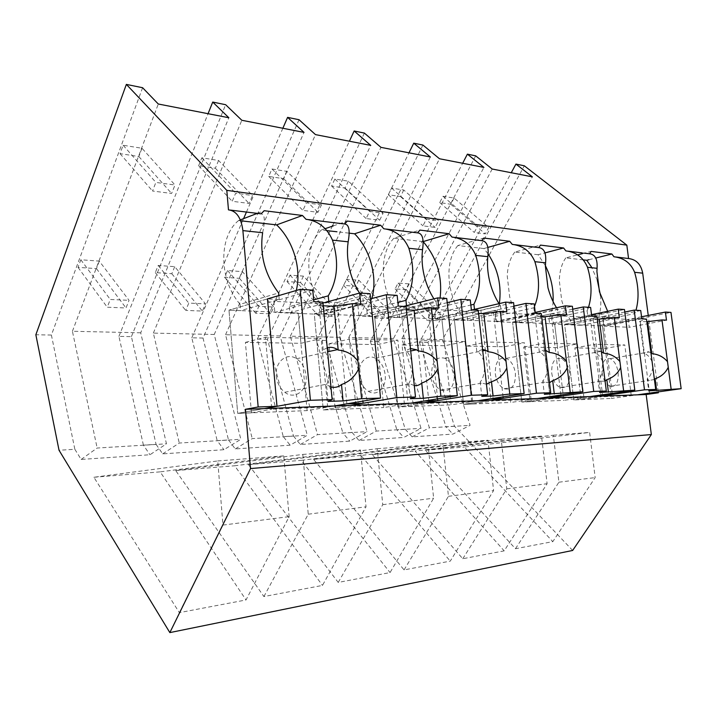 <?xml version="1.0" encoding="UTF-8"?>
<svg xmlns="http://www.w3.org/2000/svg" width="717" height="717" viewBox="0 0 717 717"><rect width="100%" height="100%" fill="white"/><g stroke="black" fill="none" stroke-linecap="round" stroke-linejoin="round"><path stroke-width="0.54" stroke-dasharray="3.58 2.69" d="M572.65 550.459L454.47 426.239L427.924 342.457L524.315 165.797M658.233 391.894L648.24 315.453M427.924 342.457L419.427 342.296L511.257 172.734M230.426 210.099L228.472 209.866M308.722 219.626L306.007 219.294M386.409 229.073L383.774 228.759M454.506 237.363L451.961 237.049M514.698 244.676L512.234 244.38M568.267 251.201L565.883 250.905M584.059 253.119L582.114 252.886M616.27 257.036L613.958 256.758M600.479 295.359C601.411 305.334 600.344 313.938 597.288 321.18L634.769 313.643L635.979 310.228M634.769 313.643L635.37 318.285L639.86 318.527L649.548 393.113M142.602 87.725L51.4 335.054L74.846 449.29L59.027 450.249M74.846 449.29L81.155 459.436L149.952 454.748L166.469 443.814L140.711 332.813L228.848 117.749M143.418 445.132L118.914 336.381L131.417 336.632L156.091 444.361L143.418 445.132L149.952 454.748M156.091 444.361L162.669 453.879L223.919 449.702L240.84 439.297L214.231 334.481L304.017 132.385M299.034 119.721L203.01 338.039L228.517 439.96L217.188 440.65L223.919 449.702M228.517 439.96L235.275 448.932L290.143 445.185L307.297 435.255L280.15 335.968L332.312 226.222M364.379 133.084L267.441 339.302L293.486 436.017L283.296 436.635L290.143 445.185M293.486 436.017L300.351 444.495L349.788 441.125L367.041 431.625L339.598 337.313L430.343 156.978M422.922 145.058L325.724 340.45L352.092 432.459L342.869 433.014L349.788 441.125M352.092 432.459L359.002 440.489L403.779 437.442L421.04 428.345L393.472 338.532L483.921 167.411M475.685 155.849L378.701 341.489L405.222 429.232L396.851 429.743L403.779 437.442M405.222 429.232L412.15 436.868L452.893 434.09L470.083 425.36L442.532 339.643L532.346 176.839M454.47 426.239L445.974 426.758L452.893 434.09M515.451 548.729L558.919 482.209L553.336 435.21L425.262 450.231L515.451 548.729L552.825 541.622L595.164 477.585L589.625 432.432L464.266 447.05L552.825 541.622M425.262 450.231L464.266 447.05M263.91 596.562L308.247 514.197L302.798 454.426L175.719 470.585L263.91 596.562L322.471 585.422L366.02 506.82L360.49 450.007L234.602 465.781L322.471 585.422M175.719 470.585L234.602 465.781M338.227 582.428L382.761 504.687L377.214 448.717L248.44 464.652L338.227 582.428L390.057 572.569L433.642 498.19L428.049 444.818L301.14 460.359L390.057 572.569M248.44 464.652L301.14 460.359M404.056 569.907L448.448 496.307L442.846 443.689L313.562 459.346L404.056 569.907L450.249 561.124L493.592 490.545L487.981 440.22L360.992 455.474L450.249 561.124M313.562 459.346L360.992 455.474M462.77 558.74L506.776 488.86L501.165 439.216L372.195 454.56L462.77 558.74L504.194 550.862L547.107 483.715L541.514 436.115L415.098 451.056L504.194 550.862M372.222 454.56L415.098 451.056M179.34 612.641L222.969 525.077L217.735 460.95L93.882 477.262L179.34 612.641L246.039 599.959L289.157 516.634L283.753 455.887L160.169 471.858L246.039 599.959M93.882 477.262L160.169 471.858M419.427 342.296L445.974 426.758M378.701 341.489L370.348 341.328L462.662 163.27M492.194 169.024L401.834 338.72L429.402 427.834L470.083 425.36M412.15 436.868L429.402 427.834M401.834 338.72L442.532 339.643M597.333 280.284L591.507 267.082M588.908 259.733L595.702 258.039M583.351 259.886L565.83 257.887L577.552 254.885M582.437 253.639L591.131 251.416M565.83 257.887C561.805 263.39 559.627 270.963 559.305 280.598L561.689 300.28C563.687 307.71 566.564 314.252 570.329 319.907L608.177 312.101L608.787 316.887L570.902 324.559L570.329 319.907M607.675 311.312L608.177 312.101M597.288 321.18L597.853 325.697L602.414 325.894L611.52 398.446L637.305 394.834L631.265 395.676L601.151 396.815L594.608 344.303L624.785 344.94L605.238 348.444L574.864 347.924L581.182 399.656L573.797 399.952L611.52 398.446M635.37 318.285L597.853 325.697M639.86 318.527L602.414 325.894L605.238 348.444M612.228 393.382L602.576 316.555L564.611 324.299L573.797 399.952L599.932 396.214L573.797 399.952L564.611 324.299L570.902 324.559M370.348 341.328L396.851 429.743M558.919 482.209L595.164 477.585M553.336 435.21L589.625 432.432M602.576 316.555L608.787 316.887M553.085 301.588C552.699 308.167 551.346 313.938 549.025 318.904L587.124 310.873L588.514 307.279M587.124 310.873L587.734 315.776L592.735 316.045L602.549 394.78M118.914 336.381L208.064 113.698M81.155 459.436L97.154 448.035L166.469 443.814M140.711 332.813L72.417 331.272L97.154 448.035M72.417 331.272L158.296 104.01M131.417 336.632L225.64 104.709M51.4 335.054L35.85 334.749M217.735 460.95L283.753 455.887M222.969 525.077L289.157 516.634M267.468 298.899L228.983 310.138L267.468 298.899L279.227 299.518L240.634 310.622L228.983 310.138L237.694 413.377L307.118 410.608L333.988 406.028L327.66 407.104L271.806 409.21L265.469 337.295L321.198 338.487L300.925 343.309L245.402 342.376L251.452 412.831L237.694 413.377L264.232 408.6L237.694 413.377L228.983 310.138L298.147 313.051L307.118 410.608M278.868 295.565L279.227 299.518M262.637 232.711C265.308 220.504 264.797 214.213 261.087 213.827M296.291 290.475L289.363 306.634L313.679 299.876M240.697 220.791L238.591 220.549L240.329 219.886M257.295 213.37L264.214 210.708M238.591 220.549C218.38 236.646 218.855 279.953 240.096 304.313L278.635 292.948M240.096 304.313L240.634 310.622M328.789 301.454L328.852 302.135L337.115 302.565L346.885 403.832M359.54 293.074L362.874 297.842L363.483 303.954L353.311 303.416L362.901 401.099M289.363 306.634L289.919 312.702L298.147 313.051L300.925 343.309M328.852 302.135L289.919 312.702M337.115 302.565L370.097 293.692M359.002 440.489L376.264 431.069L421.04 428.345M393.472 338.532L348.794 337.519L376.264 431.069M348.794 337.519L439.512 158.762M325.724 340.45L316.547 340.27L342.869 433.014M506.776 488.86L547.107 483.715M501.165 439.216L541.514 436.115M316.547 340.27L408.986 152.82M545.413 265.72L538.091 254.723L544.875 252.931M538.091 254.723L514.833 252.061L540.484 245.106M514.833 252.061C510.262 257.833 507.735 265.801 507.242 275.973L509.644 296.739C511.768 304.591 514.896 311.51 519.018 317.479L557.441 309.152L558.05 314.216L519.592 322.399L519.018 317.479M556.526 307.763L557.441 309.152M549.025 318.904L549.589 323.663L554.653 323.878L563.849 400.355L590.073 396.573L583.925 397.46L550.333 398.724L543.737 343.219L577.364 343.936L557.512 347.637L523.697 347.064L530.069 401.699L521.824 402.031L563.849 400.355M587.734 315.776L549.589 323.663M592.735 316.045L554.653 323.878L557.512 347.637M560.846 395.031L551.095 313.849L512.574 322.103L521.824 402.031L548.353 398.114L521.824 402.031L512.574 322.103L519.592 322.399M551.095 313.849L558.05 314.216M499.355 303.587L495.232 316.358L533.86 307.781L534.506 306.383M533.86 307.781L534.47 312.97L540.08 313.266L549.984 396.644M300.351 444.495L317.523 434.636L367.041 431.625M339.598 337.313L290.322 336.201L317.523 434.636M290.322 336.201L380.96 147.361M267.441 339.302L257.313 339.105L283.296 436.635M448.448 496.307L493.592 490.545M442.846 443.689L487.981 440.22M257.313 339.105L312.451 220.621M312.693 220.11L349.394 141.222M488.035 253.773L483.894 248.539L487.73 247.455M483.894 248.539L457.867 245.564L483.787 238.044M457.867 245.564C452.66 251.631 449.711 260.038 449.012 270.793C448.645 278.017 449.442 285.348 451.414 292.787C453.682 301.104 457.096 308.435 461.649 314.772L500.502 305.845L501.111 311.214L462.223 319.979L461.649 314.772M499.041 303.658L500.502 305.845M495.232 316.358L495.806 321.395L501.461 321.628L510.71 402.47L537.311 398.527L531.073 399.45L493.368 400.866L486.735 342.009L524.459 342.807L504.338 346.741L466.48 346.105L472.862 403.985L463.603 404.352L510.71 402.47M534.47 312.97L495.806 321.395M540.08 313.266L501.461 321.628L504.338 346.741M503.065 396.842L493.287 310.802L454.345 319.648L463.603 404.352L490.428 400.256L463.603 404.352L454.345 319.648L462.223 319.979M493.287 310.802L501.111 311.214M474.475 309.359L480.856 310.147L485.346 350.084M485.373 350.335L490.804 398.733M332.733 225.326L370.734 145.372M235.275 448.932L252.25 438.607L307.297 435.255M280.15 335.968L225.532 334.731L252.25 438.607M225.532 334.731L315.498 134.617M203.01 338.039L191.789 337.815L217.188 440.65M382.761 504.687L433.642 498.19M377.214 448.717L428.049 444.818M191.789 337.815L243.583 218.631M246.442 212.053L282.857 128.262M440.095 298.048L434.932 313.508L470.836 305.021M422.949 241.584L393.839 238.259L419.884 230.094M393.839 238.259C387.87 244.649 384.402 253.558 383.452 264.967C382.923 272.63 383.712 280.419 385.827 288.333C388.273 297.179 392.02 304.976 397.066 311.725L436.16 302.099L436.77 307.817L397.639 317.255L397.066 311.725M433.919 298.837L436.16 302.099M434.932 313.508L435.506 318.85L441.86 319.119L451.11 404.854L477.979 400.713L471.669 401.681L429.044 403.286L422.438 340.638L465.046 341.543L444.728 345.737L402.067 345.02L408.412 406.557L397.935 406.978L451.11 404.854M474.529 309.807L435.506 318.85M480.856 310.147L441.86 319.119L444.728 345.737M437.63 398.867L427.888 307.351L388.739 316.878L397.935 406.978L424.912 402.667L397.935 406.978L388.739 316.878L397.639 317.255M427.888 307.351L436.77 307.817M406.503 305.675L406.566 306.231L413.763 306.607L423.675 401.108M162.669 453.879L179.268 443.043L240.84 439.297M214.231 334.481L153.348 333.1L179.268 443.043M153.348 333.1L241.826 120.277M308.247 514.197L366.02 506.82M302.798 454.426L360.49 450.007M371.872 298.514L366.844 310.3L397.89 302.395M327.069 230.641L321.35 229.987L325.24 228.651M333.271 225.891L347.324 221.06M348.973 233.142L336.972 231.77M321.35 229.987C314.44 236.744 310.353 246.2 309.072 258.353C308.346 266.518 309.126 274.826 311.411 283.269C314.055 292.724 318.196 301.05 323.842 308.265L362.874 297.842M366.844 310.3L367.409 315.973L374.615 316.278L383.774 407.543L410.769 403.196L404.415 404.218L355.847 406.046L349.322 339.078L397.836 340.118L377.456 344.599L328.995 343.784L335.242 409.479L323.286 409.963L383.774 407.543M406.566 306.231L367.409 315.973M413.763 306.607L374.615 316.278L377.456 344.599M353.311 303.416L314.261 313.732L323.286 409.963L350.21 405.428L323.286 409.963L314.261 313.732L324.398 314.163L323.842 308.265M363.483 303.954L324.398 314.163M624.785 312.029L564.611 324.299L602.414 325.894L670.978 312.406M581.182 399.656L601.151 396.815M640.729 310.524L603.203 318.124L628.271 319.406L629.284 327.284L666.478 320.158M641.536 316.78L628.271 319.406M574.864 347.924L594.608 344.303M631.265 395.676L624.785 344.94M602.101 372.589C603.266 379.696 605.91 384.267 610.024 386.302C615.939 387.144 618.646 382.519 618.153 372.419C616.961 365.213 614.263 360.633 610.042 358.679C604.297 357.971 601.644 362.614 602.101 372.589M654.415 379.472L649.468 380.404L647.182 378.899L648.742 390.89M652.828 367.364C651.905 373.037 650.023 376.882 647.182 378.899M652.085 361.646C649.79 356.788 647.057 354.099 643.893 353.589L639.716 321.386L646.528 319.11M646.877 321.736L639.716 321.386M641.814 318.868L604.225 326.235L629.284 327.284M603.203 318.124L604.225 326.235M650.955 352.961L649.208 351.993C647.182 351.294 645.408 351.823 643.893 353.589M572.713 309.215L512.574 322.103L554.653 323.878L624.462 309.511M530.069 401.699L550.333 398.724M590.611 307.405L552.413 315.534L580.394 316.959L581.424 325.285L619.336 317.685M591.516 314.655L580.394 316.959M523.697 347.064L543.737 343.219M583.925 397.46L577.364 343.936M551.731 373.109C552.879 380.413 555.666 385.199 560.085 387.485C566.842 388.668 570.024 383.819 569.63 372.93C568.447 365.491 565.57 360.678 561.017 358.5C554.474 357.505 551.382 362.381 551.731 373.109M605.085 381.13L600.254 381.274L598.014 379.804L599.591 392.504M603.4 367.606C602.54 373.602 600.738 377.671 598.014 379.804M602.639 361.547C600.389 356.403 597.736 353.562 594.68 353.015L590.441 318.957L597.001 316.511M597.351 319.298L590.441 318.957M591.713 316.233L553.443 324.111L581.424 325.285M552.413 315.534L553.443 324.111M601.402 351.653L600.891 351.429C598.534 350.559 596.472 351.088 594.68 353.015M513.972 306.096L454.345 319.648L501.461 321.628L572.354 306.276M472.862 403.985L493.368 400.866M534.21 303.9L495.456 312.63L526.887 314.234L527.918 323.035L566.466 314.915M535.223 312.415L526.887 314.234M466.48 346.105L486.735 342.009M531.073 399.45L524.459 342.807M495.295 373.7C496.415 381.148 499.337 386.167 504.051 388.739C511.848 390.433 515.622 385.343 515.389 373.485C514.223 365.858 511.185 360.803 506.283 358.348C498.763 356.941 495.097 362.058 495.295 373.7M549.518 382.699L544.83 382.188L542.751 380.826L544.346 394.314M547.761 367.866C546.99 374.247 545.323 378.567 542.751 380.826M546.99 361.431C544.812 355.964 542.285 352.952 539.381 352.379L535.106 316.224L541.299 313.598M541.649 316.547L535.106 316.224M535.321 313.284L496.496 321.727L527.918 323.035M495.456 312.63L496.496 321.727M545.691 350.47C543.316 349.887 541.218 350.523 539.381 352.379M447.193 302.655L388.739 316.878L441.86 319.119L513.569 302.619M408.412 406.557L429.044 403.286M470.271 299.921L431.141 309.35L466.686 311.16L467.726 320.517L506.758 311.778M471.894 309.95L466.686 311.16M402.067 345.02L422.438 340.638M471.669 401.681L465.046 341.543M431.634 374.364C432.701 381.874 435.712 387.108 440.677 390.057C449.792 392.495 454.354 387.189 454.363 374.122C453.234 366.351 450.061 361.063 444.836 358.258C436.079 356.224 431.679 361.592 431.634 374.364M486.467 384.204L481.896 383.111L480.193 381.982L481.788 396.358M484.665 368.171C484.029 374.973 482.532 379.58 480.193 381.982M483.903 361.305C481.842 355.48 479.476 352.262 476.814 351.662L472.521 313.141L478.185 310.282M478.535 313.437L472.521 313.141M471.383 309.923L432.172 319.029L467.726 320.517M431.141 309.35L432.172 319.029M482.568 349.412L476.814 351.662M370.608 298.855L314.261 313.732L374.615 316.278L446.745 298.46M335.242 409.479L355.847 406.046M397.164 295.377L357.926 305.612L398.464 307.683L399.494 317.658L438.795 308.22M403.698 306.374L398.464 307.683M328.995 343.784L349.322 339.078M404.415 404.218L397.836 340.118M359.28 375.116C360.248 382.528 363.259 387.933 368.323 391.312C377.151 397.084 386.795 387.368 385.181 374.848C384.133 367.059 380.879 361.556 375.439 358.312C366.987 353.436 357.783 362.748 359.28 375.116M414.309 385.621L408.78 383.299L410.375 398.697M412.526 368.52C412.051 375.807 410.805 380.736 408.78 383.299M411.764 361.153C409.882 354.915 407.767 351.473 405.428 350.837L401.161 309.619L406.082 306.5M406.431 309.878L401.161 309.619M398.267 306.096L358.948 315.964L399.494 317.658M357.926 305.612L358.948 315.964M410.447 348.489L405.428 350.837M251.452 412.831L271.806 409.21M312.764 290.134L273.84 301.328L320.499 303.703L321.512 314.396L360.75 304.125M322.991 303.031L320.499 303.703M245.402 342.376L265.469 337.295M327.66 407.104L321.198 338.487M276.305 375.977C277.103 382.986 279.926 388.408 284.766 392.262C294.974 400.453 307.898 390.03 306.096 375.663C305.182 368.135 302.018 362.497 296.614 358.751C286.809 351.93 274.674 361.888 276.305 375.977M330.949 386.938L326.513 384.814L328.081 401.386M329.237 368.914C329.031 376.282 328.225 381.354 326.791 384.16L326.513 384.814M328.485 360.983C326.862 354.261 325.106 350.559 323.215 349.887L319.038 305.559L322.91 302.144M323.25 305.774L319.038 305.559M313.849 301.669L274.835 312.442L321.512 314.396M273.84 301.328L274.835 312.442M327.23 347.745L323.215 349.887M409.21 283.896L406.198 289.668L395.067 288.906L398.087 283.081L409.21 283.896L441.251 314.79L438.06 320.642L426.947 320.194L430.137 314.27L441.251 314.79M406.198 289.668L438.06 320.642M395.067 288.906L426.947 320.194M398.087 283.081L430.137 314.27M358.787 280.195L355.775 286.235L343.586 285.411L346.598 279.298L358.787 280.195L390.819 312.451L387.619 318.59L375.403 318.097L378.603 311.886L390.819 312.451M355.775 286.235L387.619 318.59M343.586 285.411L375.403 318.097M346.598 279.298L378.603 311.886M303.434 276.126L300.432 282.48L287.015 281.566L290.018 275.14L303.434 276.126L335.287 309.878L332.096 316.34L318.608 315.794L321.799 309.26L335.287 309.878M300.432 282.48L332.096 316.34M287.015 281.566L318.608 315.794M290.018 275.14L321.799 309.26M242.391 271.635L239.415 278.33L224.573 277.318L227.54 270.542L242.391 271.635L273.858 307.037L270.676 313.849L255.718 313.239L258.882 306.347L273.858 307.037M239.415 278.33L270.676 313.849M224.573 277.318L255.718 313.239M227.54 270.542L258.882 306.347M174.715 266.661L171.802 273.733L155.302 272.612L158.206 265.451L174.715 266.661L205.519 303.874L202.391 311.079L185.694 310.398L188.804 303.103L205.519 303.874M171.802 273.733L202.391 311.079M155.302 272.612L185.694 310.398M158.206 265.451L188.804 303.103M99.287 261.113L96.454 268.615L78.01 267.36L80.815 259.76L99.287 261.113L129.042 300.333L125.995 307.978L107.245 307.217L110.266 299.464L129.042 300.333M96.454 268.615L125.995 307.978M78.01 267.36L107.245 307.217M80.815 259.76L110.266 299.464M454.076 198.044L450.823 204.273L439.736 202.579L442.989 196.279L454.076 198.044L488.77 227.549L485.319 233.885L474.278 232.46L477.728 226.052L488.77 227.549M450.823 204.273L485.319 233.885M439.736 202.579L474.278 232.46M442.989 196.279L477.728 226.052M403.77 190.023L400.507 196.575L388.309 194.71L391.581 188.078L403.77 190.023L438.598 220.746L435.12 227.423L422.931 225.846L426.409 219.097L438.598 220.746M400.507 196.575L435.12 227.423M388.309 194.71L422.931 225.846M391.581 188.078L426.409 219.097M348.337 181.177L345.065 188.087L331.595 186.026L334.866 179.026L348.337 181.177L383.12 213.227L379.634 220.271L366.127 218.533L369.613 211.398L383.12 213.227M345.065 188.087L379.634 220.271M331.595 186.026L366.127 218.533M334.866 179.026L369.613 211.398M286.943 171.381L283.69 178.694L268.723 176.409L271.967 168.997L286.943 171.381L321.467 204.865L317.99 212.331L302.933 210.386L306.401 202.821L321.467 204.865M283.69 178.694L317.99 212.331M268.723 176.409L302.933 210.386M271.967 168.997L306.401 202.821M218.568 160.474L215.36 168.235L198.645 165.681L201.835 157.803L218.568 160.474L252.545 195.517L249.104 203.458L232.209 201.28L235.642 193.231L252.545 195.517M215.36 168.235L249.104 203.458M198.645 165.681L232.209 201.28M201.835 157.803L235.642 193.231M141.957 148.258L138.829 156.53L120.026 153.644L123.127 145.255L141.957 148.258L174.993 185.004L171.614 193.473L152.524 191.009L155.876 182.414L174.993 185.004M138.829 156.53L171.614 193.473M120.026 153.644L152.524 191.009M123.127 145.255L155.876 182.414M610.024 386.302L649.468 380.404M610.042 358.679L649.208 351.993M560.085 387.485L600.254 381.274M561.017 358.5L600.891 351.429M504.051 388.739L544.83 382.188M506.283 358.348L545.754 351.025M440.677 390.057L481.896 383.111M444.836 358.258L482.729 350.846M368.323 391.312L409.694 383.927M375.439 358.312L410.707 350.98M284.766 392.262L326.791 384.16M296.614 358.751L327.615 351.814"/><path stroke-width="1.08" d="M511.257 172.734L515.944 164.085L524.315 165.797L626.828 245.133L628.558 258.532C636.293 259.482 641.007 264.358 642.701 273.159L648.24 315.453M646.16 394.502L245.456 409.29L250.511 468.568L169.848 632.6L572.65 550.459L651.341 434.556L646.16 394.502L658.349 392.799L658.233 391.894M626.828 245.133L226.805 190.364L228.472 209.866C236.395 210.825 241.199 217.744 242.893 230.605L262.637 232.711C259.527 254.58 264.86 274.656 278.635 292.948L278.868 295.565M515.944 164.085L532.346 176.839L492.194 169.024L475.685 155.849L467.385 154.155L483.921 167.411L439.512 158.762L422.922 145.058L413.745 143.176L430.343 156.978L380.96 147.361L364.379 133.084L354.153 130.987L370.734 145.372L315.498 134.617L299.034 119.721L287.589 117.373L304.017 132.385L241.826 120.277L225.64 104.709L212.725 102.065L228.848 117.749L158.296 104.01L142.602 87.725L126.353 84.4L226.805 190.364M296.291 290.475C301.678 268.705 293.414 240.948 276.645 224.887L302.466 215.476L264.214 210.708L261.087 213.827L230.426 210.099M302.466 215.476L306.007 219.294C318.106 220.755 326.934 227.701 332.491 240.141L348.157 241.808L347.673 246.003C347.001 254.445 347.853 263.058 350.21 271.833C352.334 279.549 355.444 286.63 359.54 293.074M348.157 241.808C350.21 230.39 349.036 224.457 344.653 224L308.722 219.626M344.653 224L347.324 221.06L380.637 225.21L383.774 228.759C395.417 230.157 403.779 236.664 408.86 248.27L422.537 249.722L422.17 253.657C421.704 261.571 422.564 269.619 424.742 277.82C426.848 285.527 429.904 292.536 433.919 298.837M422.537 249.722C424.097 239.012 422.447 233.392 417.59 232.864L386.409 229.073M417.59 232.864L419.884 230.094L449.156 233.733L451.961 237.049C463.164 238.403 471.096 244.515 475.774 255.395L487.82 256.677L487.551 260.37C487.246 267.808 488.107 275.373 490.132 283.072C492.194 290.681 495.16 297.546 499.041 303.658M487.82 256.677C488.994 246.585 486.986 241.253 481.788 240.679L454.506 237.363M481.788 240.679L483.787 238.044L509.706 241.279L512.234 244.38C523.007 245.68 530.562 251.452 534.891 261.687L545.583 262.816L545.395 266.312L547.958 287.714C549.957 295.18 552.816 301.866 556.526 307.763M545.583 262.816C546.444 253.28 544.167 248.216 538.745 247.607L514.698 244.676M538.745 247.607L540.484 245.106L563.598 247.983L565.883 250.905C576.271 252.16 583.477 257.618 587.501 267.28L597.055 268.301L596.92 271.6L599.466 291.846L607.675 311.312M582.114 252.886L568.267 251.201M597.055 268.301C597.655 259.258 595.173 254.418 589.607 253.791L584.059 253.119M589.607 253.791L591.131 251.416L611.879 253.997L613.958 256.758C623.978 257.968 630.861 263.148 634.617 272.299L642.701 273.159M628.558 258.532L616.27 257.036M658.349 392.799L649.548 393.113L637.305 394.834L681.15 388.686L648.742 390.89L655.723 389.483L644.493 389.833L599.932 396.214L612.363 394.431L602.549 394.78L590.073 396.573L634.805 390.138L599.591 392.504L606.322 391.025L593.721 391.419L548.353 398.114L560.99 396.25L549.984 396.644L537.311 398.527L582.831 391.76L544.346 394.314L550.719 392.764L536.468 393.212L490.428 400.256L503.226 398.293L490.804 398.733L477.979 400.713L524.127 393.597L509.787 394.045L493.09 395.99L481.788 396.358L487.641 394.744L471.401 395.246L424.912 402.667L437.818 400.615L423.675 401.108L410.769 403.196L457.303 395.694L440.892 396.205L423.326 398.276L410.375 398.697L415.493 397.003L396.797 397.585L350.21 405.428L363.116 403.259L346.885 403.832L333.988 406.028L380.548 398.096L361.592 398.688L343.067 400.902L328.081 401.386L332.15 399.611L310.416 400.292L264.232 408.6L276.995 406.306L258.165 406.969L242.893 230.605M635.979 310.228C639.125 298.828 638.668 286.182 634.617 272.299M651.341 434.556L250.511 468.568M169.848 632.6L59.027 450.249L35.85 334.749L126.353 84.4M462.662 163.27L467.385 154.155M600.479 295.359L597.333 280.284M591.507 267.082L586.757 260.271L588.908 259.733M595.702 258.039L611.879 253.997M577.552 254.885L582.437 253.639M586.757 260.271L583.351 259.886M612.228 393.382L612.363 394.431M588.514 307.279C592.17 295.261 591.83 281.933 587.501 267.28M208.064 113.698L212.725 102.065M245.456 409.29L258.165 406.969M310.416 400.292L300.163 289.345L267.468 298.899L276.995 406.306M313.679 299.876L328.252 295.834C337.68 279.962 339.096 261.4 332.491 240.141M240.329 219.886L257.295 213.37M276.645 224.887L240.697 220.791M328.252 295.834L328.789 301.454M362.901 401.099L363.116 403.259M408.986 152.82L413.745 143.176M553.085 301.588C553.623 289.085 551.068 277.129 545.413 265.72M544.875 252.931L563.598 247.983M560.846 395.031L560.99 396.25M534.506 306.383C539.74 293.343 539.865 278.438 534.891 261.687M312.451 220.621L312.693 220.11M349.394 141.222L354.153 130.987M499.355 303.587C501.783 285.778 498.001 269.171 488.035 253.773M487.73 247.455L509.706 241.279M503.065 396.842L503.226 398.293M470.836 305.021L473.91 304.295C480.731 290.313 481.349 274.019 475.774 255.395M473.91 304.295L474.475 309.359M332.312 226.222L332.733 225.326M243.583 218.631L246.442 212.053M282.857 128.262L287.589 117.373M440.095 298.048C442.541 276.547 436.895 257.735 423.147 241.602L449.156 233.733M437.63 398.867L437.818 400.615M397.89 302.395L405.947 300.351C413.942 285.483 414.91 268.122 408.86 248.27M405.947 300.351L406.503 305.675M371.872 298.514C377.841 277.703 370.366 249.561 354.601 233.787L380.637 225.21M325.24 228.651L333.271 225.891M354.601 233.787L348.973 233.142M336.972 231.77L327.069 230.641M624.785 312.029L634.187 310.12L644.493 389.833M655.723 389.483L646.528 319.11L641.814 318.868L640.729 310.524L634.187 310.12M641.536 316.78L665.403 312.056L670.978 312.406L681.15 388.686M671.121 388.999L661.979 319.925L666.478 320.158L665.403 312.056M668.244 367.292C665.609 372.867 661.217 376.685 655.069 378.755L654.415 379.472M656.62 390.64L655.069 378.755M661.979 319.925L646.877 321.736M667.5 361.673C663.494 356.896 658.251 354.234 651.798 353.678L650.955 352.961M651.798 353.678L647.63 321.781M572.713 309.215L583.271 306.957L593.721 391.419M606.322 391.025L597.001 316.511L591.713 316.233L590.611 307.405L583.271 306.957M591.516 314.655L618.242 309.126L624.462 309.511L634.805 390.138M623.584 390.487L614.299 317.425L619.336 317.685L618.242 309.126M620.662 367.516C617.884 373.414 613.277 377.456 606.842 379.643L605.085 381.13M608.419 392.217L606.842 379.643M614.299 317.425L597.351 319.298M619.909 361.574C615.733 356.528 610.266 353.705 603.517 353.123L601.402 351.653M603.517 353.123L599.295 319.388M513.972 306.096L525.919 303.39L536.468 393.212M550.719 392.764L541.299 313.598L535.321 313.284L534.21 303.9L525.919 303.39M535.223 312.415L565.354 305.836L572.354 306.276L582.831 391.76M570.185 392.154L560.802 314.62L566.466 314.915L565.354 305.836M567.237 367.776C564.297 374.032 559.448 378.325 552.699 380.646L549.518 382.699M554.295 393.983L552.699 380.646M560.802 314.62L545.072 316.717L541.649 316.547M566.475 361.467C562.119 356.107 556.41 353.114 549.347 352.495L545.691 350.47M549.347 352.495L545.072 316.717M447.193 302.655L460.825 299.339L471.401 395.246M487.641 394.744L478.185 310.282L471.383 309.923L470.271 299.921L460.825 299.339M471.894 309.95L505.646 302.126L513.569 302.619L524.127 393.597M509.787 394.045L500.332 311.447L506.758 311.778L505.646 302.126M506.811 368.063C503.692 374.731 498.584 379.302 491.495 381.776L486.467 384.204M493.09 395.99L491.495 381.776M500.332 311.447L483.832 313.696L478.535 313.437M506.041 361.35C501.506 355.632 495.528 352.45 488.116 351.787L485.741 350.263L482.568 349.412M488.116 351.787L483.832 313.696M370.608 298.855L386.311 294.705L396.797 397.585M415.493 397.003L406.082 306.5L398.267 306.096L397.164 295.377L386.311 294.705M403.698 306.374L437.684 297.896L446.745 298.46L457.303 395.694M440.892 396.205L431.455 307.835L438.795 308.22L437.684 297.896M437.926 368.395C434.601 375.529 429.205 380.422 421.73 383.057C419.57 385.056 417.097 385.907 414.309 385.621M423.326 398.276L421.73 383.057M431.455 307.835L414.094 310.255L406.431 309.878M437.155 361.207C432.414 355.094 426.149 351.688 418.37 350.98L416.523 349.771L410.447 348.489M418.37 350.98L414.094 310.255M332.15 399.611L322.91 302.144L313.849 301.669L312.764 290.134L300.163 289.345M322.991 303.031L359.656 293.047L370.097 293.692L380.548 398.096M361.592 398.688L352.271 303.685L360.75 304.125L359.656 293.047M358.652 368.78C355.103 376.452 349.385 381.704 341.498 384.536C338.388 387.135 334.875 387.942 330.949 386.938M343.067 400.902L341.498 384.536M352.271 303.685L333.988 306.302L323.25 305.774M357.9 361.045C352.943 354.476 346.374 350.81 338.182 350.057L337.519 349.6C334.122 347.404 330.689 346.795 327.23 347.745M338.182 350.057L333.988 306.302M545.754 351.025L546.757 350.837M482.729 350.846L485.741 350.263M410.707 350.98L416.523 349.771M327.615 351.814L337.519 349.6"/></g></svg>

